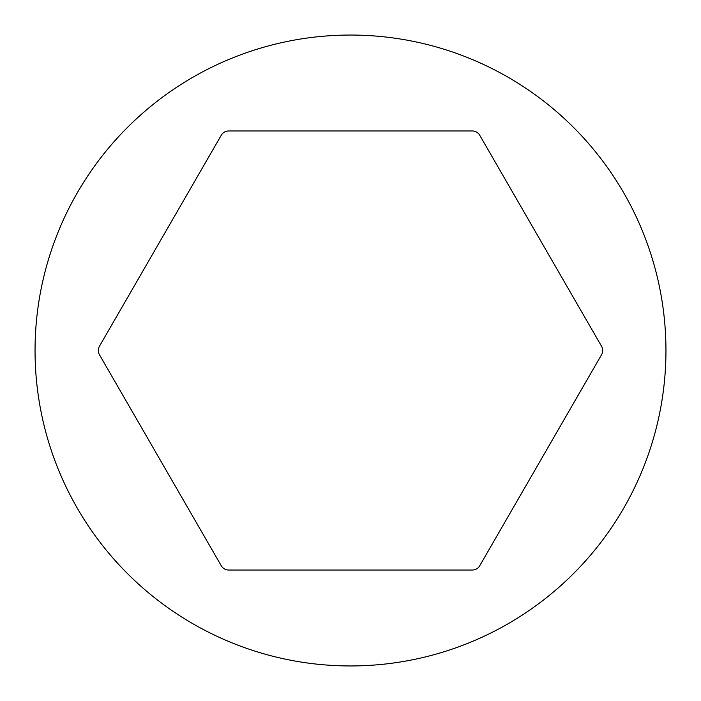 <?xml version="1.0" encoding="UTF-8"?>
<svg xmlns="http://www.w3.org/2000/svg" width="701" height="701" viewBox="0 0 701 701"><rect width="100%" height="100%" fill="white"/><g stroke="black" fill="none" stroke-linecap="round" stroke-linejoin="round"><path stroke-width="1.05" d="M601.537 346.241A8.526 8.526 0 0 1 601.537 354.759L479.712 565.777A8.526 8.526 0 0 1 472.325 570.036L228.675 570.036A8.526 8.526 0 0 1 221.288 565.777L99.463 354.759A8.526 8.526 0 0 1 99.463 346.241L221.288 135.223A8.526 8.526 0 0 1 228.675 130.964L472.325 130.964A8.526 8.526 0 0 1 479.712 135.223L601.537 346.241M665.95 350.5A315.45 315.45 0 0 0 350.5 35.05A315.45 315.45 0 0 0 35.05 350.5A315.45 315.45 0 0 0 350.5 665.95A315.45 315.45 0 0 0 665.95 350.5"/></g></svg>
